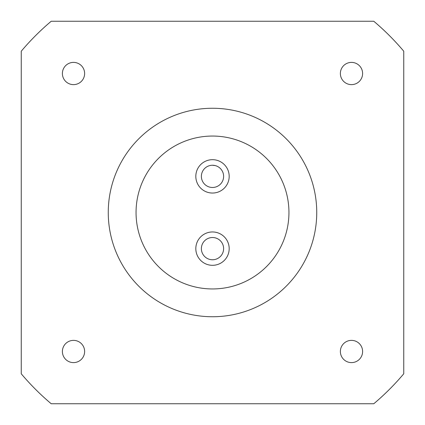 <?xml version="1.0" encoding="UTF-8"?>
<svg xmlns="http://www.w3.org/2000/svg" width="425" height="425" viewBox="0 0 425 425"><rect width="100%" height="100%" fill="white"/><g stroke="black" fill="none" stroke-linecap="round" stroke-linejoin="round"><path stroke-width="0.64" d="M212.5 237.517A11.119 11.119 0 0 0 201.381 248.636A11.119 11.119 0 0 0 212.5 259.755A11.119 11.119 0 0 0 223.619 248.636A11.119 11.119 0 0 0 212.5 237.517M212.5 165.245A11.119 11.119 0 0 0 201.381 176.364A11.119 11.119 0 0 0 212.5 187.483A11.119 11.119 0 0 0 223.619 176.364A11.119 11.119 0 0 0 212.5 165.245L215.278 165.596M212.5 265.317A16.681 16.681 0 0 0 229.181 248.636A16.681 16.681 0 0 0 212.5 231.96A16.681 16.681 0 0 0 195.819 248.636A16.681 16.681 0 0 0 212.5 265.317M212.5 193.04A16.681 16.681 0 0 0 229.181 176.364A16.681 16.681 0 0 0 212.5 159.683A16.681 16.681 0 0 0 195.819 176.364A16.681 16.681 0 0 0 212.5 193.04M212.5 288.947A76.447 76.447 0 0 0 288.947 212.5A76.447 76.447 0 0 0 212.5 136.053A76.447 76.447 0 0 0 136.053 212.5A76.447 76.447 0 0 0 212.5 288.947M212.5 316.742A104.242 104.242 0 0 0 316.742 212.5A104.242 104.242 0 0 0 212.5 108.258A104.242 104.242 0 0 0 108.258 212.5A104.242 104.242 0 0 0 212.5 316.742M51.213 21.25L373.788 21.25A250.182 250.182 0 0 1 403.75 51.213L403.75 373.788A250.182 250.182 0 0 1 373.788 403.75L51.213 403.75A250.182 250.182 0 0 1 21.25 373.788L21.25 51.213A250.182 250.182 0 0 1 51.213 21.25M351.491 62.39A11.119 11.119 0 0 0 340.372 73.509A11.119 11.119 0 0 0 351.491 84.628A11.119 11.119 0 0 0 362.61 73.509A11.119 11.119 0 0 0 351.491 62.39M73.509 62.39A11.119 11.119 0 0 0 62.39 73.509A11.119 11.119 0 0 0 73.509 84.628A11.119 11.119 0 0 0 84.628 73.509A11.119 11.119 0 0 0 73.509 62.39M73.509 340.372A11.119 11.119 0 0 0 62.39 351.491A11.119 11.119 0 0 0 73.509 362.61A11.119 11.119 0 0 0 84.628 351.491A11.119 11.119 0 0 0 73.509 340.372M351.491 340.372A11.119 11.119 0 0 0 340.372 351.491A11.119 11.119 0 0 0 351.491 362.61A11.119 11.119 0 0 0 362.61 351.491A11.119 11.119 0 0 0 351.491 340.372"/></g></svg>
